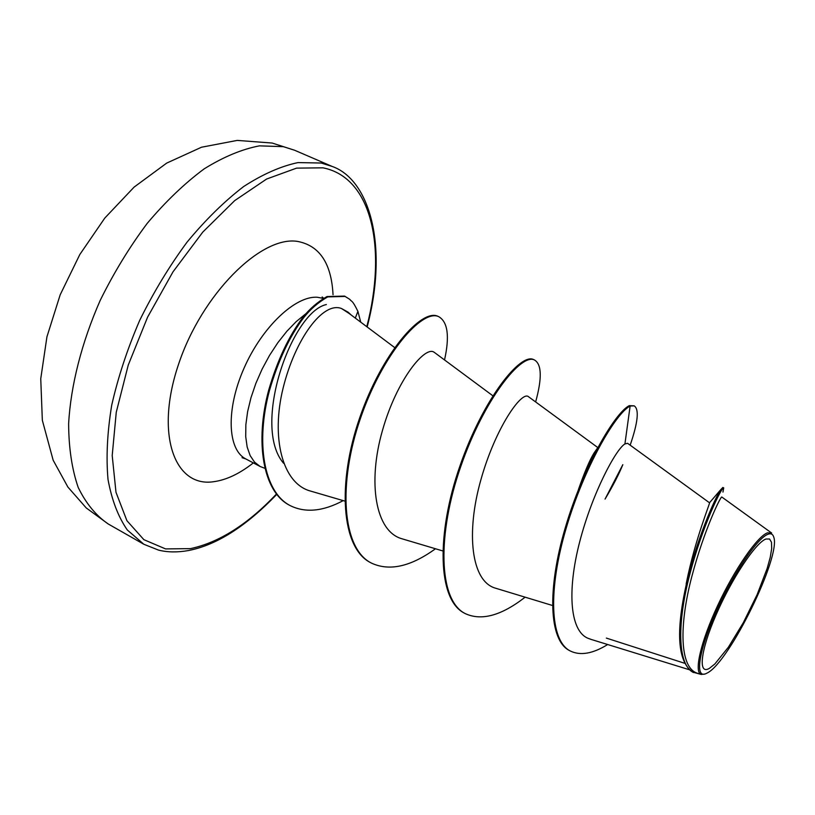 <?xml version="1.0" encoding="UTF-8"?>
<svg xmlns="http://www.w3.org/2000/svg" width="815" height="815" viewBox="0 0 815 815"><rect width="100%" height="100%" fill="white"/><g stroke="black" fill="none" stroke-linecap="round" stroke-linejoin="round"><path stroke-width="1.22" d="M765.978 539.01L769.564 539L771.479 542.24L771.693 548.485L770.226 557.368L767.18 568.401L757.094 594.716L743.341 622.64L728.376 647.232L714.847 664.001L709.447 668.31C697.834 675.441 700.319 650.971 716.13 614.714C731.768 578.518 755.76 542.464 765.978 539.01M768.066 534.232C771.021 533.163 772.926 534.161 773.781 537.197C781.055 556.523 729.537 661.78 707.44 672.895L705.709 673.75C694.737 678.477 698.761 650.798 715.784 612.615C732.665 574.483 757.43 537.757 768.066 534.232M704.843 674.036L701.308 674.443C693.667 672.65 700.605 642.098 717.638 605.596C734.58 569.155 757.451 536.25 767.526 532.816L771.622 533.091M606.37 638.094L684.488 663.227M722.946 492.077L723.72 487.879L722.834 487.462L720.796 489.621C714.816 498.067 696.081 540.916 686.189 584.905L686.24 583.56C695.236 538.348 710.731 501.887 709.478 502.804M578.426 489.571C584.589 471.977 589.805 459.772 594.074 452.957L597.578 447.924M351.326 315.099L348.066 312.155L341.556 308.549L349.156 313.49L394.664 347.567M341.556 308.549C322.985 301.092 295.193 338.979 283.131 387.991C270.926 437.146 282.041 483.682 310.76 491.129L344.745 501.072M434.385 352.467C425.725 344.725 396.844 379.179 382.378 430.768C367.636 482.022 375.053 531.879 402.376 538.888M597.782 447.547L528.487 396.701C521.814 390.528 495.459 427.641 480.85 479.913C465.925 532.439 470.917 581.839 495.928 588.308L552.397 605.464M605.056 499.075C612.9 485.944 618.819 474.483 622.823 464.672L605.066 499.086M709.498 502.784L627.57 443.289L624.922 443.941C616.038 449.106 592.556 492.291 579.699 541.792C566.741 591.507 569.756 633.703 590.06 638.97M721.805 497.058C721.031 495.52 704.109 529.689 691.782 576.694C679.374 623.73 678.926 668.392 697.976 673.414M570.408 651.053C549.616 640.916 548.087 589.255 566.14 528.334C583.998 467.484 615.631 413.276 630.127 406.043L629.261 405.646C614.734 412.869 583.092 467.046 565.243 527.886C547.191 588.797 548.74 640.447 569.563 650.594L570.408 651.053C580.474 655.871 592.892 653.691 607.674 644.522M686.189 584.905C675.615 632.613 677.774 661.688 692.668 672.11L701.134 674.433M723.72 487.879C721.907 486.351 702.489 525.716 689.898 573.974C677.133 622.293 677.143 664.948 693.575 672.579M630.168 445.173C637.992 422.323 639.327 409.222 634.192 405.85L630.127 406.043L624.922 443.941M305.645 313.897L296.191 321.619L286.829 331.308L277.834 342.697L269.5 355.442L262.094 369.154L255.859 383.376L250.989 397.679L247.628 411.606L245.855 424.727L245.712 436.646L247.169 447.028L250.154 455.595L254.545 462.136L260.189 466.516L264.712 468.248M283.589 463.266C251.428 425.99 291.689 311.88 326.367 304.545M629.261 405.646L634.192 405.85M525.115 597.191C501.449 615.6 481.512 621.081 465.314 613.634L464.509 613.196C437.258 599.891 436.341 533.397 459.935 465.986C483.295 398.443 520.714 352.304 533.733 359.639L534.548 360.016C541.761 364.366 542.128 378.343 535.638 401.938M435.485 548.76C410.729 566.69 389.356 571.458 371.365 563.063L370.601 562.645C341.19 548.057 337.053 483.02 359.609 418.075C381.777 353.272 421.65 308.08 438.012 316.342L438.786 316.699C447.822 321.976 449.737 336.391 444.532 359.945M289.845 505.422L289.478 505.229C262.654 491.486 254.851 441.424 268.675 390.202C277.345 360.413 288.795 336.075 303.017 317.188C309.751 308.712 317.748 301.825 326.988 296.548L344.562 296.089L349.757 299.339C352.07 302.365 351.907 299.217 357.907 311.361L355.309 318.084M465.314 613.634C438.083 600.329 437.186 533.845 460.791 466.414C484.151 398.851 521.549 352.691 534.548 360.016M371.365 563.063C341.974 548.475 337.858 483.438 360.413 418.472C382.592 353.659 422.445 308.447 438.786 316.699M343.197 500.624C322.985 511.433 305.319 513.093 290.201 505.616C263.388 491.873 255.604 441.822 269.439 390.589C278.109 360.79 289.549 336.442 303.771 317.555C310.505 309.068 318.492 302.182 327.732 296.894L345.285 296.436M360.739 322.159L357.907 311.361M294.602 150.245L283.314 146.659L259.435 145.854C241.953 149.196 223.544 156.857 204.208 168.837C184.72 183.273 165.74 201.427 147.27 223.3C129.565 246.955 113.876 272.658 100.204 300.399C81.612 342.677 70.732 385.658 68.623 423.78C68.766 448.067 71.954 469.287 78.189 487.421C85.983 503.466 96.017 515.661 108.283 524.014L143.847 544.267L127.303 529.984C118.175 516.771 111.747 499.921 108.008 479.424C106.021 457.062 107.264 432.307 111.726 405.167C118.073 377.162 127.415 348.871 139.742 320.275C153.577 292.198 169.357 266.138 187.083 242.106C205.502 219.846 224.37 201.325 243.665 186.533C262.746 174.196 280.849 166.219 297.974 162.593L321.242 163.031L332.194 166.454L294.602 150.245L272.149 143.043L237.236 140.404L201.488 147.23L166.688 163.102L134.108 187.104L104.799 218.063L79.799 254.545L60.188 294.786L46.934 336.819L40.75 378.751L42.339 420.306L53.158 460.21L67.869 487.024L86.258 507.959L108.283 524.014M276.407 494.073C247.852 524.3 219.194 542.484 190.445 548.638L165.526 548.903L143.878 539.673L126.916 520.693L115.985 492.291L112.205 455.524L116.26 412.258L128.24 365.1L147.586 317.167L173.025 271.803L202.762 232.112L234.679 200.622L266.607 179.035L296.589 168.124L322.985 167.829C372.75 177.65 386.799 249.624 366.801 326.693M260.189 466.516L245.875 458.967C227.497 449.829 225.765 409.497 244.001 368.268C262.043 326.978 295.529 295.499 317.422 297.271L323.27 298.382M253.333 462.9C239.641 473.688 226.438 479.954 213.744 481.696C174.736 487.808 154.758 434.67 178.465 364.549C201.662 294.368 260.851 235.586 297.383 241.383C319.511 245.498 331.399 263.276 333.04 294.714M143.847 544.267L158.528 550.105C167.442 552.336 177.375 552.489 188.326 550.563C216.484 545.174 245.936 526.459 276.693 494.44M367.147 326.958C388.796 245.111 369.246 179.473 332.194 166.454M245.875 458.967L242.055 457.694M689.215 669.686L590.029 639.082M442.698 550.909L402.365 538.898M492.851 395.774L434.405 352.437M721.825 497.038L771.662 533.041M697.966 673.455L701.297 674.484M709.488 502.774L720.796 489.621M580.606 484.171L594.074 452.957M323.616 298.188L322.17 296.986M290.201 505.616L289.478 505.229"/></g></svg>
